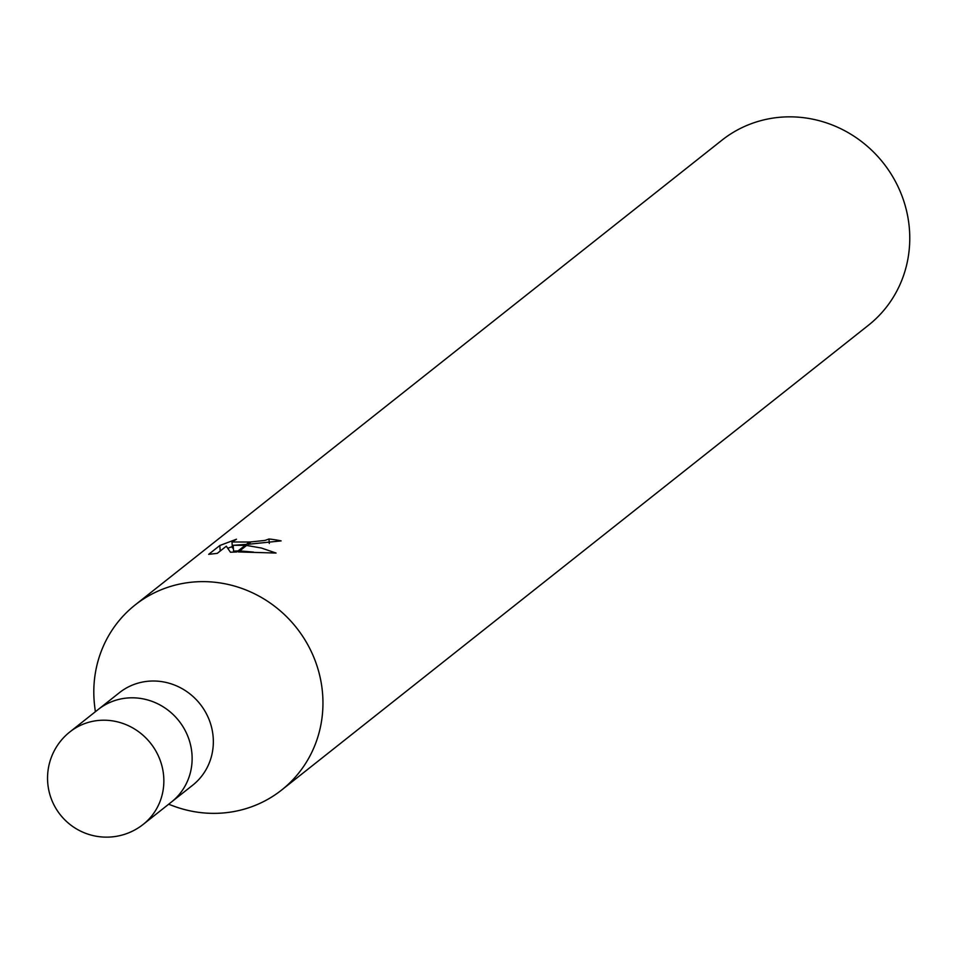 <?xml version="1.0" encoding="UTF-8"?>
<svg xmlns="http://www.w3.org/2000/svg" width="954" height="954" viewBox="0 0 954 954"><rect width="100%" height="100%" fill="white"/><g stroke="black" fill="none" stroke-linecap="round" stroke-linejoin="round"><path stroke-width="1.43" d="M171.052 802.326A59.005 56.179 -128.4 0 0 171.482 801.992L192.696 785.19A59.005 56.179 -128.4 0 0 209.188 719.865A59.005 56.179 -128.4 0 0 151.913 681.025A59.005 56.179 -128.4 0 0 119.429 692.676L98.214 709.478A59.005 56.179 -128.4 0 0 97.785 709.824M171.482 801.992A59.005 56.179 -128.4 0 0 187.974 736.667A59.005 56.179 -128.4 0 0 130.698 697.815A59.005 56.179 -128.4 0 0 98.214 709.478L69.94 731.873A59.005 56.179 -128.4 0 0 69.928 731.873A59.005 59.005 0 0 0 108.052 837.123A59.005 59.005 0 0 0 143.207 824.387L143.207 824.387A59.005 56.179 -128.4 0 0 159.7 759.062A59.005 56.179 -128.4 0 0 102.412 720.222A59.005 56.179 -128.4 0 0 69.94 731.873M168.619 804.258L173.783 806.154A118.01 112.357 -128.4 0 0 216.677 813.321A118.01 112.369 -128.4 0 0 281.657 790.007A118.01 112.369 -128.4 0 0 314.641 659.345A118.01 112.369 -128.4 0 0 200.078 581.666A118.01 112.357 -128.4 0 0 94.684 706.282L95.352 711.756M281.657 790.007L868.474 325.219A118.01 112.369 -128.4 0 0 901.458 194.568A118.01 112.369 -128.4 0 0 786.895 116.877A118.01 112.369 -128.4 0 0 721.928 140.202L135.11 604.979A118.01 112.369 -128.4 0 0 94.78 707.105M173.008 805.88A118.01 112.369 -128.4 0 0 216.677 813.333A118.01 112.357 -128.4 0 0 322.655 694.619A118.01 112.357 -128.4 0 0 200.078 581.666A118.01 112.369 -128.4 0 0 135.11 604.979M236.473 539.213L231.989 542.003L249.352 542.015L246.382 544.376L233.158 545.294L245.166 545.33L236.783 551.972L230.439 552.223L226.313 546.201L217.273 553.356L208.676 554.346L219.814 545.509L236.473 539.225M269.302 543.434L268.992 538.998A118.01 112.369 51.6 0 1 281.144 540.894L248.04 544.293L251.057 541.896A18.853 3.351 -4.1 0 1 249.352 542.015M251.057 541.908L264.985 540.429L268.992 538.998M220.207 551.03L219.814 545.509M232.311 546.582L227.851 548.24M246.585 545.449L261.396 548.025L276.052 553.046L238.393 551.937L246.585 545.449L245.166 545.33M238.106 550.923L233.575 551.138L233.158 545.294M253.514 552.092L239.681 550.911M233.384 548.443L232.406 547.918L231.989 542.003M143.207 824.387L171.493 801.98A59.005 56.179 -128.4 0 0 187.974 736.655A59.005 56.179 -128.4 0 0 130.698 697.827A59.005 56.179 -128.4 0 0 98.226 709.478"/></g></svg>
